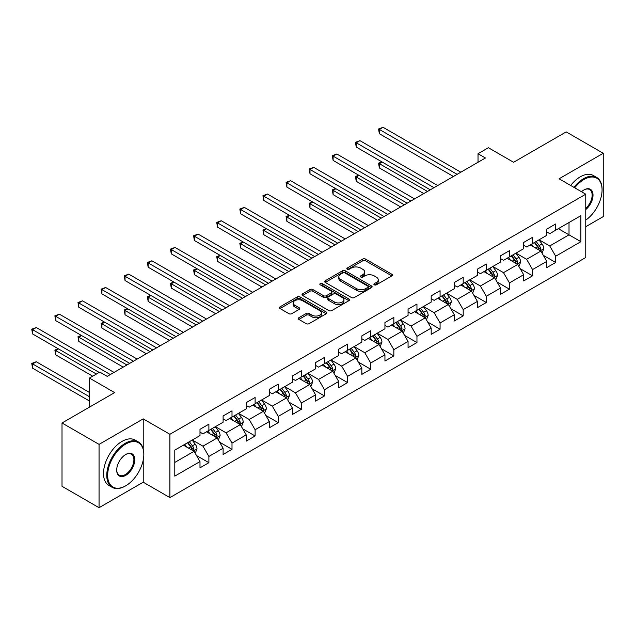 <?xml version="1.0" encoding="UTF-8"?>
<svg xmlns="http://www.w3.org/2000/svg" width="635" height="635" viewBox="0 0 635 635"><rect width="100%" height="100%" fill="white"/><g stroke="black" fill="none" stroke-linecap="round" stroke-linejoin="round"><path stroke-width="0.95" d="M374.317 284.829A1.437 0.833 0 0 0 376.357 284.829L391.811 275.9A2.056 1.191 0 0 0 392.414 275.066A2.056 1.191 0 0 0 391.811 274.225L365.625 259.104A2.056 1.191 0 0 0 362.72 259.104L347.258 268.026A1.437 0.833 0 0 0 346.837 268.613A1.437 0.833 0 0 0 347.258 269.208A1.437 0.833 0 0 0 349.298 269.208L351.298 268.049A6.58 3.802 0 0 1 360.609 268.049L362.791 269.311A6.58 3.802 0 0 1 364.72 271.994A6.58 3.802 0 0 1 362.791 274.685L360.791 275.836A1.437 0.833 0 0 0 360.37 276.423A1.437 0.833 0 0 0 360.791 277.019A1.437 0.833 0 0 0 362.823 277.019L364.823 275.86A6.58 3.802 0 0 1 374.134 275.86L376.317 277.122A6.58 3.802 0 0 1 378.246 279.805A6.58 3.802 0 0 1 376.317 282.496L374.317 283.647A1.437 0.833 0 0 0 373.896 284.242A1.437 0.833 0 0 0 374.317 284.829L374.317 283.647M298.855 317.73A2.056 1.191 0 0 0 298.252 318.572A2.056 1.191 0 0 0 298.855 319.405L306.205 323.652A2.056 1.191 0 0 0 309.11 323.652L326.279 313.738A2.056 1.191 0 0 0 326.882 312.896A2.056 1.191 0 0 0 326.279 312.055L300.093 296.942A2.056 1.191 0 0 0 297.18 296.942L280.019 306.848A2.056 1.191 0 0 0 279.416 307.689A2.056 1.191 0 0 0 280.019 308.531L288.893 313.658A2.056 1.191 0 0 0 291.798 313.658L299.148 309.412A2.056 1.191 0 0 0 299.752 308.57A2.056 1.191 0 0 0 299.148 307.737L294.743 305.189A5.501 3.175 0 0 1 293.132 302.943A5.501 3.175 0 0 1 296.529 300.014A5.501 3.175 0 0 1 302.53 300.696L319.77 310.65A5.501 3.175 0 0 1 321.381 312.896A5.501 3.175 0 0 1 317.984 315.833A5.501 3.175 0 0 1 311.983 315.143L309.11 313.484A2.056 1.191 0 0 0 306.205 313.484L298.855 317.73L298.855 319.405M585.764 226.703L603.25 216.606L603.25 153.289L566.198 131.897L513.588 162.274L488.394 147.725L478.02 153.718L485.426 157.996L107.212 376.357L99.806 372.078L89.432 378.063L89.432 407.154M143.224 448.937L143.224 418.878L99.06 444.381L62.016 422.989L114.625 392.613L89.432 378.063M143.224 418.878L169.902 434.284L585.764 194.191L585.764 257.508L169.902 497.602L169.902 434.284M603.25 153.289L559.086 178.784L585.764 194.191M351.441 297.529A2.056 1.191 0 0 0 354.354 297.529L371.515 287.615A2.056 1.191 0 0 0 372.118 286.782A2.056 1.191 0 0 0 371.515 285.94L345.337 270.82A2.056 1.191 0 0 0 342.424 270.82L325.255 280.733A2.056 1.191 0 0 0 324.652 281.575A2.056 1.191 0 0 0 325.255 282.408L351.441 297.529M320.818 285.139A1.437 0.833 0 0 1 322.278 285.337L322.278 283.631L348.901 298.998A2.056 1.191 0 0 1 349.496 299.839A2.056 1.191 0 0 1 348.901 300.68L331.732 310.586A2.056 1.191 0 0 1 328.819 310.586L302.641 295.473L309.983 291.259L309.983 289.552L302.641 293.791A2.056 1.191 0 0 0 302.038 294.632A2.056 1.191 0 0 0 302.641 295.473L302.641 293.791M309.983 291.259A2.056 1.191 0 0 1 312.896 291.259L312.896 289.552A2.056 1.191 0 0 0 309.983 289.552M312.896 289.552L323.509 295.68A2.056 1.191 0 0 0 326.422 295.68L331.295 292.87A2.056 1.191 0 0 0 331.899 292.029A2.056 1.191 0 0 0 331.295 291.187L320.238 284.805A1.437 0.833 0 0 1 319.818 284.218A1.437 0.833 0 0 1 320.707 283.448A1.437 0.833 0 0 1 322.278 283.631M99.06 444.381L99.06 507.698L62.016 486.307L62.016 422.989M196.509 455.549L208.883 462.693L208.883 456.446L223.107 448.231L223.107 454.477L232.005 449.342L232.005 443.095L246.229 434.88L246.229 441.127L255.119 435.991L255.119 429.744L269.351 421.537L269.351 427.776L278.241 422.648L278.241 416.401L292.465 408.186L292.465 414.433L301.363 409.297L301.363 403.05L315.587 394.835L315.587 401.082L324.477 395.946L324.477 389.699L338.709 381.492L338.709 387.739L347.599 382.603L347.599 376.357L361.831 368.141L361.831 374.388L370.721 369.252L370.721 363.006L384.945 354.79L384.945 361.037L393.843 355.91L393.843 349.663L408.067 341.447L408.067 347.694L416.957 342.559L416.957 336.312L431.189 328.097L431.189 334.343L440.079 329.208L440.079 322.961L454.303 314.746L454.303 320.992L463.201 315.865L463.201 309.618L477.425 301.403L477.425 307.65L486.315 302.514L486.315 296.267L500.547 288.052L500.547 294.299L509.437 289.163L509.437 282.916L523.669 274.709L523.669 280.948L532.559 275.82L532.559 269.573L546.783 261.358L546.783 267.605L555.681 262.469L555.681 256.222L580.874 241.681L580.874 215.662L569.016 222.512L569.016 234.831L580.874 241.681M208.883 462.693L199.993 467.82L199.993 461.574L174.792 476.123L174.792 450.112L199.993 435.562L199.993 429.316L208.883 424.188L208.883 430.435L223.107 422.219L223.107 415.973L232.005 410.837L232.005 417.084L246.229 408.869L246.229 402.622L255.119 397.486L255.119 403.733L269.351 395.518L269.351 389.279L278.241 384.143L278.241 390.39L292.465 382.175L292.465 375.928L301.363 370.792L301.363 377.039L315.587 368.824L315.587 362.577L324.477 357.441L324.477 363.688L338.709 355.481L338.709 349.234L347.599 344.099L347.599 350.345L361.831 342.13L361.831 335.883L370.721 330.748L370.721 336.994L384.945 328.779L384.945 322.532L393.843 317.405L393.843 323.644L408.067 315.436L408.067 309.189L416.957 304.054L416.957 310.301L431.189 302.085L431.189 295.839L440.079 290.703L440.079 296.95L454.303 288.734L454.303 282.488L463.201 277.36L463.201 283.607L477.425 275.392L477.425 269.145L486.315 264.009L486.315 270.256L500.547 262.041L500.547 255.794L509.437 250.658L509.437 256.905L523.669 248.69L523.669 242.451L532.559 237.315L532.559 243.562L546.783 235.347L546.783 229.1L555.681 223.965L555.681 230.211L580.874 215.662M206.51 431.8L217.178 437.959L202.954 446.175L192.286 440.015M199.993 432.141L202.954 433.856L208.883 430.435M202.954 446.175L208.883 456.446M217.178 437.959L223.107 448.231M229.632 418.449L240.3 424.617L226.076 432.824L215.4 426.664M223.107 418.798L226.076 420.505L232.005 417.084M226.076 432.824L232.005 443.095M240.3 424.617L246.229 434.88M252.754 405.106L263.422 411.266L249.19 419.481L238.522 413.322M246.229 405.447L249.19 407.162L255.119 403.733M249.19 419.481L255.119 429.744M263.422 411.266L269.351 421.537M275.868 391.755L286.544 397.915L272.312 406.13L261.644 399.971M269.351 392.097L272.312 393.811L278.241 390.39M272.312 406.13L278.241 416.401M286.544 397.915L292.465 408.186M298.99 378.412L309.658 384.572L295.434 392.787L284.758 386.62M292.465 378.754L295.434 380.46L301.363 377.039M295.434 392.787L301.363 403.05M309.658 384.572L315.587 394.835M322.112 365.061L332.78 371.221L318.556 379.436L307.88 373.277M315.587 365.403L318.556 367.117L324.477 363.688M318.556 379.436L324.477 389.699M332.78 371.221L338.709 381.492M345.226 351.711L355.902 357.87L341.67 366.085L331.002 359.926M338.709 352.052L341.67 353.766L347.599 350.345M341.67 366.085L347.599 376.357M355.902 357.87L361.831 368.141M368.348 338.368L379.016 344.527L364.792 352.742L354.124 346.575M361.831 338.709L364.792 340.416L370.721 336.994M364.792 352.742L370.721 363.006M379.016 344.527L384.945 354.79M391.47 325.017L402.138 331.176L387.914 339.392L377.238 333.232M384.945 325.358L387.914 327.073L393.843 323.644M387.914 339.392L393.843 349.663M402.138 331.176L408.067 341.447M414.584 311.666L425.259 317.833L411.028 326.041L400.36 319.881M408.067 312.007L411.028 313.722L416.957 310.301M411.028 326.041L416.957 336.312M425.259 317.833L431.189 328.097M437.706 298.323L448.381 304.483L434.149 312.698L423.481 306.538M431.189 298.664L434.149 300.371L440.079 296.95M434.149 312.698L440.079 322.961M448.381 304.483L454.303 314.746M460.827 284.972L471.495 291.132L457.271 299.347L446.595 293.187M454.303 285.313L457.271 287.028L463.201 283.607M457.271 299.347L463.201 309.618M471.495 291.132L477.425 301.403M483.949 271.621L494.617 277.789L480.393 285.996L469.717 279.837M477.425 271.97L480.393 273.677L486.315 270.256M480.393 285.996L486.315 296.267M494.617 277.789L500.547 288.052M507.063 258.278L517.739 264.438L503.507 272.653L492.839 266.494M500.547 258.62L503.507 260.326L509.437 256.905M503.507 272.653L509.437 282.916M517.739 264.438L523.669 274.709M530.185 244.927L540.853 251.087L526.629 259.302L515.961 253.143M523.669 245.269L526.629 246.983L532.559 243.562M526.629 259.302L532.559 269.573M540.853 251.087L546.783 261.358M558.348 228.671L569.016 234.831L549.751 245.959L539.075 239.792M546.783 231.926L549.751 233.632L555.681 230.211M549.751 245.959L555.681 256.222M99.06 507.698L143.224 482.195L169.902 497.602M478.02 153.718L478.02 162.274M174.792 462.431L194.064 451.31L183.388 445.151M194.064 451.31L199.993 461.574M543.306 255.326L555.681 262.469M520.184 268.676L532.559 275.82M497.062 282.019L509.437 289.163M473.94 295.37L486.315 302.514M450.826 308.713L463.201 315.865M427.704 322.064L440.079 329.208M404.582 335.415L416.957 342.559M381.468 348.758L393.843 355.91M358.346 362.109L370.721 369.252M335.224 375.46L347.599 382.603M312.102 388.803L324.477 395.946M288.988 402.153L301.363 409.297M265.867 415.504L278.241 422.648M242.745 428.847L255.119 435.991M219.631 442.198L232.005 449.342M143.224 482.195L143.224 460.121M374.896 285.028L376.317 284.21A6.58 3.802 0 0 0 378.246 281.519L378.246 279.805M364.72 271.994L364.72 273.709A6.58 3.802 0 0 1 362.791 276.4L361.363 277.217M391.811 274.225L391.811 275.9L365.625 260.818A2.056 1.191 0 0 0 362.72 260.818L347.837 269.407M371.491 287.631L345.337 272.534A2.056 1.191 0 0 0 342.424 272.534L325.287 282.424M367.879 287.369A1.437 0.833 0 0 0 368.3 286.782A1.437 0.833 0 0 0 367.879 286.195L344.9 272.923A1.437 0.833 0 0 0 342.86 272.923L340.749 274.137A6.58 3.802 0 0 0 338.82 276.828A6.58 3.802 0 0 0 340.749 279.511L356.465 288.584A6.58 3.802 0 0 0 365.768 288.584L367.879 287.369L367.879 289.076A1.437 0.833 0 0 0 368.3 288.488L368.3 286.782M338.82 276.828L338.82 278.535A6.58 3.802 0 0 0 340.749 281.226L340.749 279.511M367.879 289.076L365.768 290.298A6.58 3.802 0 0 1 356.465 290.298L340.749 281.226M312.896 291.259L323.509 297.394A2.056 1.191 0 0 0 326.422 297.394L331.295 294.577A2.056 1.191 0 0 0 331.899 293.743L331.899 292.029M322.278 285.337L348.869 300.696M334.534 302.046A5.501 3.175 0 0 0 340.527 302.728A5.501 3.175 0 0 0 343.924 299.799A5.501 3.175 0 0 0 342.313 297.553L336.24 294.045A2.056 1.191 0 0 0 333.335 294.045L328.462 296.855A2.056 1.191 0 0 0 327.858 297.696A2.056 1.191 0 0 0 328.462 298.537L334.534 302.046L334.534 303.752A5.501 3.175 0 0 0 340.527 304.443A5.501 3.175 0 0 0 343.924 301.506L343.924 299.799M327.858 297.696L327.858 299.41A2.056 1.191 0 0 0 328.462 300.252L328.462 298.537M334.534 303.752L328.462 300.252M321.381 312.896L321.381 314.611A5.501 3.175 0 0 1 317.984 317.548A5.501 3.175 0 0 1 311.983 316.857L309.11 315.198A2.056 1.191 0 0 0 306.205 315.198L298.879 319.421M293.132 302.943L293.132 304.657A5.501 3.175 0 0 0 294.743 306.903L294.743 305.189M299.117 309.428L294.743 306.903M326.247 313.753L300.093 298.648A2.056 1.191 0 0 0 297.18 298.648L280.043 308.546L280.019 306.848M542.028 253.119L543.79 248.674A5.556 3.207 -120 0 0 542.02 243.943L538.956 239.863M533.63 246.912L531.551 244.142M382.175 162.044L379.357 163.671L379.357 167.95L423.775 193.588M539.996 250.595L540.79 248.912A5.556 3.207 -120 0 0 539.202 245.57L536.146 241.49M534.749 242.292L538.147 246.824A2.826 1.635 60 0 1 538.663 247.682L540.79 248.912M534.368 242.514L537.424 246.602A5.556 3.207 60 0 1 539.012 249.936M379.357 167.95L378.547 163.195L427.482 191.452M378.547 163.195L381.849 161.854M457.121 174.339L379.357 129.445L383.064 127.302L460.827 172.196M453.414 176.474L379.357 133.723L379.357 129.445L378.547 128.968L383.064 127.302M379.357 133.723L378.547 128.968M585.764 220.099A25.567 14.764 120 0 0 602.067 189.913A25.567 14.764 120 0 0 583.986 179.475A25.567 14.764 120 0 0 574.699 187.801M573.929 187.357A26.202 15.129 -60 0 1 583.541 178.705A26.202 15.129 -60 0 1 596.638 177.403A26.202 15.129 -60 0 1 602.067 189.397A26.202 15.129 -60 0 1 602.059 189.659M581.509 191.738A12.787 7.382 -60 0 1 583.986 189.913L583.986 189.913A12.787 7.382 -60 0 1 592.979 194.127A12.787 7.382 -60 0 1 585.764 209.558M570.667 185.476A26.202 15.129 -60 0 1 580.279 176.816A26.202 15.129 -60 0 1 593.376 175.522L596.638 177.403M585.764 208.399A12.152 7.017 120 0 0 591.844 197.866A12.152 7.017 120 0 0 589.613 189.563A12.152 7.017 120 0 0 583.755 190.048M125.293 486.045L125.738 485.791A25.567 14.764 120 0 0 143.82 454.477A25.567 14.764 120 0 0 125.738 444.04A25.567 14.764 120 0 0 107.656 475.353A25.567 14.764 120 0 0 125.738 485.791L125.293 486.045A26.202 15.129 -60 0 1 112.197 487.347A26.202 15.129 -60 0 1 108.18 466.352A26.202 15.129 -60 0 1 125.293 443.27A26.202 15.129 -60 0 1 138.398 441.968A26.202 15.129 -60 0 1 143.82 453.961A26.202 15.129 -60 0 1 143.82 454.223M125.738 475.353A12.787 7.382 -60 0 1 116.697 470.13A12.787 7.382 -60 0 1 125.738 454.477L125.738 454.477A12.787 7.382 -60 0 1 134.779 459.692A12.787 7.382 -60 0 1 125.738 475.353M116.705 469.868A12.152 7.017 120 0 0 119.221 475.186A12.152 7.017 120 0 0 125.293 474.583A12.152 7.017 120 0 0 133.239 463.867A12.152 7.017 120 0 0 131.374 454.128A12.152 7.017 120 0 0 125.516 454.612M112.197 487.347L108.934 485.465A26.202 15.129 -60 0 1 104.918 464.471A26.202 15.129 -60 0 1 122.039 441.381A26.202 15.129 -60 0 1 135.136 440.087L138.398 441.968M518.906 266.462L520.668 262.025A5.556 3.207 -120 0 0 518.898 257.294L515.842 253.214M510.508 260.263L508.429 257.492M359.053 175.387L356.243 177.014L356.243 181.292L400.653 206.939M516.874 263.938L517.676 262.263A5.556 3.207 -120 0 0 516.08 258.921L513.024 254.833M511.635 255.643L515.025 260.167A2.826 1.635 60 0 1 515.541 261.033L517.676 262.263M511.246 255.865L514.302 259.945A5.556 3.207 60 0 1 515.89 263.287M356.243 181.292L355.425 176.546L404.36 204.795M355.425 176.546L358.727 175.204M495.784 279.813L497.554 275.376A5.556 3.207 -120 0 0 495.776 270.645L492.72 266.557M487.386 273.614L485.307 270.835M335.939 188.738L333.121 190.365L333.121 194.643L377.539 220.289M493.76 277.289L494.554 275.606A5.556 3.207 -120 0 0 492.966 272.272L489.903 268.184M488.513 268.986L491.903 273.518A2.826 1.635 60 0 1 492.419 274.376L494.554 275.606M488.125 269.208L491.18 273.296A5.556 3.207 60 0 1 492.776 276.638M333.121 194.643L332.303 189.897L381.238 218.146M332.303 189.897L335.613 188.547M433.999 187.682L356.243 142.788L359.942 140.652L437.706 185.547M430.3 189.825L356.243 147.066L356.243 142.788L355.425 142.319L359.942 140.652M356.243 147.066L355.425 142.319M410.885 201.033L333.121 156.139L336.828 153.995L414.591 198.898M407.178 203.176L333.121 160.417L333.121 156.139L332.303 155.67L336.828 153.995M333.121 160.417L332.303 155.67M472.67 293.164L474.432 288.719A5.556 3.207 -120 0 0 472.662 283.988L469.598 279.908M464.264 286.956L462.193 284.186M312.817 202.089L309.999 203.716L309.999 207.994L354.417 233.632M470.638 290.639L471.432 288.957A5.556 3.207 -120 0 0 469.844 285.615L466.781 281.535M465.392 282.337L468.789 286.869A2.826 1.635 60 0 1 469.297 287.726L471.432 288.957M465.003 282.559L468.066 286.647A5.556 3.207 60 0 1 469.654 289.981M309.999 207.994L309.189 203.24L358.124 231.497M309.189 203.24L312.491 201.898M449.548 306.507L451.31 302.07A5.556 3.207 -120 0 0 449.54 297.339L446.484 293.259M441.15 300.307L439.071 297.537M289.695 215.432L286.885 217.059L286.885 221.337L331.295 246.983M447.516 303.982L448.31 302.308A5.556 3.207 -120 0 0 446.722 298.966L443.667 294.878M442.27 295.688L445.667 300.212A2.826 1.635 60 0 1 446.183 301.077L448.31 302.308M441.889 295.91L444.944 299.99A5.556 3.207 60 0 1 446.532 303.332M286.885 221.337L286.067 216.591L335.002 244.84M286.067 216.591L289.369 215.249M426.426 319.857L428.188 315.412A5.556 3.207 -120 0 0 426.418 310.69L423.362 306.602M418.028 313.658L415.949 310.88M266.581 228.783L263.763 230.41L263.763 234.688L308.173 260.326M424.402 317.333L425.196 315.651A5.556 3.207 -120 0 0 423.601 312.309L420.545 308.229M419.156 309.031L422.545 313.563A2.826 1.635 60 0 1 423.061 314.42L425.196 315.651M418.767 309.253L421.823 313.341A5.556 3.207 60 0 1 423.418 316.682M263.763 234.688L262.946 229.941L311.88 258.191M262.946 229.941L266.255 228.592M387.763 214.384L309.999 169.489L313.706 167.346L391.47 212.241M384.056 216.519L309.999 173.768L309.999 169.489L309.189 169.013L313.706 167.346M309.999 173.768L309.189 169.013M364.641 227.727L286.885 182.832L290.584 180.697L368.348 225.592M360.942 229.87L286.885 187.111L286.885 182.832L286.067 182.364L290.584 180.697M286.885 187.111L286.067 182.364M341.527 241.078L263.763 196.183L267.47 194.04L345.226 238.943M337.82 243.221L263.763 200.462L263.763 196.183L262.946 195.715L267.47 194.04M263.763 200.462L262.946 195.715M318.405 254.429L240.641 209.534L244.348 207.391L322.112 252.285M314.698 256.564L240.641 213.812L240.641 209.534L239.824 209.058L244.348 207.391M240.641 213.812L239.824 209.058M295.283 267.772L217.519 222.877L221.226 220.742L298.99 265.636M291.576 269.915L217.519 227.155L217.519 222.877L216.71 222.409L221.226 220.742M217.519 227.155L216.71 222.409M272.161 281.122L194.405 236.228L198.104 234.085L275.868 278.979M268.462 283.258L194.405 240.506L194.405 236.228L193.588 235.76L198.104 234.085M194.405 240.506L193.588 235.76M249.047 294.473L171.283 249.571L174.99 247.436L252.754 292.33M245.34 296.608L171.283 253.849L171.283 249.571L170.466 249.103L174.99 247.436M171.283 253.849L170.466 249.103M225.925 307.816L148.161 262.922L151.868 260.787L229.632 305.681M222.218 309.959L148.161 267.2L148.161 262.922L147.352 262.453L151.868 260.787M148.161 267.2L147.352 262.453M202.803 321.167L125.047 276.273L128.746 274.13L206.51 319.024M199.104 323.302L125.047 280.551L125.047 276.273L124.23 275.796L128.746 274.13M125.047 280.551L124.23 275.796M179.689 334.51L101.925 289.616L105.632 287.48L183.388 332.375M175.982 336.653L101.925 293.894L101.925 289.616L101.108 289.147L105.632 287.48M101.925 293.894L101.108 289.147M156.567 347.861L78.803 302.966L82.51 300.831L160.274 345.726M152.86 350.004L78.803 307.245L78.803 302.966L77.986 302.498L82.51 300.831M78.803 307.245L77.986 302.498M133.445 361.212L55.682 316.317L59.388 314.174L137.152 359.069M129.738 363.347L55.682 320.596L55.682 316.317L54.872 315.841L59.388 314.174M55.682 320.596L54.872 315.841M403.312 333.208L405.074 328.763A5.556 3.207 -120 0 0 403.296 324.033L400.24 319.953M394.906 327.001L392.835 324.231M243.459 242.133L240.641 243.761L240.641 248.031L285.059 273.677M401.28 330.684L402.074 329.001A5.556 3.207 -120 0 0 400.487 325.66L397.423 321.58M396.034 322.382L399.431 326.914A2.826 1.635 60 0 1 399.939 327.771L402.074 329.001M395.645 322.604L398.709 326.684A5.556 3.207 60 0 1 400.296 330.025M240.641 248.031L239.824 243.284L288.766 271.542M239.824 243.284L243.134 241.943M380.19 346.551L381.952 342.114A5.556 3.207 -120 0 0 380.182 337.383L377.119 333.296M371.792 340.352L369.713 337.574M220.337 255.476L217.519 257.104L217.519 261.382L261.938 287.028M378.158 344.027L378.952 342.352A5.556 3.207 -120 0 0 377.365 339.011L374.309 334.923M372.912 335.732L376.309 340.257A2.826 1.635 60 0 1 376.825 341.114L378.952 342.352M372.531 335.955L375.587 340.035A5.556 3.207 60 0 1 377.174 343.376M217.519 261.382L216.71 256.635L265.644 284.885M216.71 256.635L220.012 255.294M357.068 359.902L358.831 355.457A5.556 3.207 -120 0 0 357.06 350.734L354.005 346.647M348.671 353.703L346.591 350.925M197.215 268.827L194.405 270.454L194.405 274.733L238.816 300.371M355.036 357.378L355.838 355.695A5.556 3.207 -120 0 0 354.243 352.354L351.187 348.274M349.798 349.075L353.187 353.608A2.826 1.635 60 0 1 353.703 354.465L355.838 355.695M349.409 349.298L352.465 353.385A5.556 3.207 60 0 1 354.06 356.727M194.405 274.733L193.588 269.978L242.522 298.236M193.588 269.978L196.89 268.637M333.954 373.253L335.717 368.808A5.556 3.207 -120 0 0 333.939 364.077L330.883 359.997M325.549 367.046L323.469 364.276M174.101 282.178L171.283 283.797L171.283 288.076L215.702 313.722M331.922 370.729L332.716 369.046A5.556 3.207 -120 0 0 331.129 365.704L328.065 361.625M326.676 362.426L330.065 366.951A2.826 1.635 60 0 1 330.581 367.816L332.716 369.046M326.287 362.648L329.351 366.728A5.556 3.207 60 0 1 330.938 370.07M171.283 288.076L170.466 283.329L219.4 311.587M170.466 283.329L173.776 281.988M310.832 386.596L312.595 382.159A5.556 3.207 -120 0 0 310.825 377.428L307.761 373.34M302.427 380.397L300.355 377.619M150.979 295.521L148.161 297.148L148.161 301.427L192.58 327.073M308.8 384.072L309.594 382.397A5.556 3.207 -120 0 0 308.007 379.055L304.943 374.967M303.554 375.769L306.951 380.301A2.826 1.635 60 0 1 307.459 381.159L309.594 382.397M303.165 375.999L306.229 380.079A5.556 3.207 60 0 1 307.816 383.421M148.161 301.427L147.352 296.68L196.286 324.93M147.352 296.68L150.654 295.338M287.711 399.947L289.473 395.502A5.556 3.207 -120 0 0 287.703 390.771L284.647 386.691M279.313 393.74L277.233 390.969M127.857 308.872L125.047 310.499L125.047 314.777L169.458 340.416M285.679 397.423L286.472 395.74A5.556 3.207 -120 0 0 284.885 392.398L281.829 388.318M280.432 389.12L283.829 393.652A2.826 1.635 60 0 1 284.345 394.51L286.472 395.74M280.051 389.342L283.107 393.43A5.556 3.207 60 0 1 284.694 396.772M125.047 314.777L124.23 310.023L173.164 338.28M124.23 310.023L127.532 308.681M264.589 413.29L266.351 408.853A5.556 3.207 -120 0 0 264.581 404.122L261.525 400.042M256.191 407.091L254.111 404.32M104.743 322.215L101.925 323.842L101.925 328.12L146.344 353.766M262.565 410.766L263.358 409.091A5.556 3.207 -120 0 0 261.763 405.749L258.707 401.661M257.318 402.471L260.707 406.995A2.826 1.635 60 0 1 261.223 407.861L263.358 409.091M256.929 402.693L259.985 406.773A5.556 3.207 60 0 1 261.58 410.115M101.925 328.12L101.108 323.374L150.043 351.623M101.108 323.374L104.418 322.032M241.475 426.641L243.237 422.204A5.556 3.207 -120 0 0 241.459 417.473L238.403 413.385M233.069 420.441L230.997 417.663M81.621 335.566L78.803 337.193L78.803 341.471L123.222 367.117M239.443 424.117L240.236 422.434A5.556 3.207 -120 0 0 238.649 419.1L235.585 415.012M234.196 415.814L237.593 420.346A2.826 1.635 60 0 1 238.101 421.203L240.236 422.434M233.807 416.036L236.871 420.124A5.556 3.207 60 0 1 238.458 423.466M78.803 341.471L77.986 336.725L126.929 364.974M77.986 336.725L81.296 335.375M218.353 439.992L220.115 435.546A5.556 3.207 -120 0 0 218.345 430.816L215.281 426.736M209.955 433.784L207.875 431.014M58.499 348.917L55.682 350.544L55.682 354.822L92.694 376.182M216.321 437.467L217.114 435.785A5.556 3.207 -120 0 0 215.527 432.443L212.471 428.363M211.074 429.165L214.471 433.697A2.826 1.635 60 0 1 214.987 434.554L217.114 435.785M210.693 429.387L213.749 433.475A5.556 3.207 60 0 1 215.336 436.809M55.682 354.822L54.872 350.068L96.393 374.047M54.872 350.068L58.174 348.726M195.231 453.334L196.993 448.897A5.556 3.207 -120 0 0 195.223 444.167L192.167 440.087M186.833 447.135L184.753 444.365M89.432 392.438L36.266 361.752L32.568 363.887L32.568 368.165L89.432 400.995M193.199 450.81L194 449.135A5.556 3.207 -120 0 0 192.405 445.794L189.349 441.706M187.96 442.516L191.349 447.04A2.826 1.635 60 0 1 191.865 447.905L194 449.135M187.571 442.738L190.627 446.818A5.556 3.207 60 0 1 192.222 450.159M32.568 368.165L31.75 363.418L89.432 396.716M31.75 363.418L36.266 361.752M110.323 374.555L32.568 329.66L36.266 327.525L114.03 372.42M99.211 372.42L32.568 333.939L32.568 329.66L31.75 329.192L36.266 327.525M32.568 333.939L31.75 329.192M376.317 284.21L376.317 282.496M360.791 277.019L360.791 275.836M362.791 276.4L362.791 274.685M347.258 269.208L347.258 268.026M362.72 260.818L362.72 259.104M365.625 260.818L365.625 259.104M325.255 282.408L325.255 280.733M342.424 272.534L342.424 270.82M345.337 272.534L345.337 270.82M371.515 287.615L371.515 285.94M356.465 290.298L356.465 288.584M365.768 290.298L365.768 288.584M323.509 297.394L323.509 295.68M326.422 297.394L326.422 295.68M331.295 294.577L331.295 292.87M348.901 300.68L348.901 298.998M306.205 315.198L306.205 313.484M309.11 315.198L309.11 313.484M311.983 316.857L311.983 315.143M299.148 309.412L299.148 307.737M297.18 298.648L297.18 296.942M300.093 298.648L300.093 296.942M326.279 313.738L326.279 312.055M540.306 250.769L543.75 248.785M539.202 245.57L542.02 243.943M535.249 247.856L537.424 246.602M517.192 264.12L520.636 262.128M516.08 258.921L518.898 257.294M512.135 261.199L514.302 259.945M494.07 277.471L497.515 275.479M492.966 272.272L495.776 270.645M489.014 274.55L491.18 273.296M470.948 290.814L474.393 288.83M469.844 285.615L472.662 283.988M465.892 287.901L468.066 286.647M447.826 304.165L451.279 302.173M446.722 298.966L449.54 297.339M442.77 301.244L444.944 299.99M424.712 317.516L428.157 315.524M423.601 312.309L426.418 310.69M419.656 314.595L421.823 313.341M401.59 330.859L405.035 328.874M400.487 325.66L403.296 324.033M396.534 327.938L398.709 326.684M378.468 344.21L381.913 342.217M377.365 339.011L380.182 337.383M373.412 341.289L375.587 340.035M355.354 357.561L358.799 355.568M354.243 352.354L357.06 350.734M350.298 354.64L352.465 353.385M332.232 370.903L335.677 368.919M331.129 365.704L333.939 364.077M327.176 367.983L329.351 366.728M309.11 384.254L312.555 382.262M308.007 379.055L310.825 377.428M304.054 381.333L306.229 380.079M285.996 397.597L289.441 395.613M284.885 392.398L287.703 390.771M280.932 394.684L283.107 393.43M262.874 410.948L266.319 408.956M261.763 405.749L264.581 404.122M257.818 408.027L259.985 406.773M239.752 424.299L243.197 422.307M238.649 419.1L241.459 417.473M234.696 421.378L236.871 420.124M216.63 437.642L220.075 435.658M215.527 432.443L218.345 430.816M211.574 434.729L213.749 433.475M193.516 450.993L196.961 449.001M192.405 445.794L195.223 444.167M188.46 448.072L190.627 446.818M602.067 189.913L602.067 189.397M143.82 454.477L143.82 453.961"/></g></svg>
